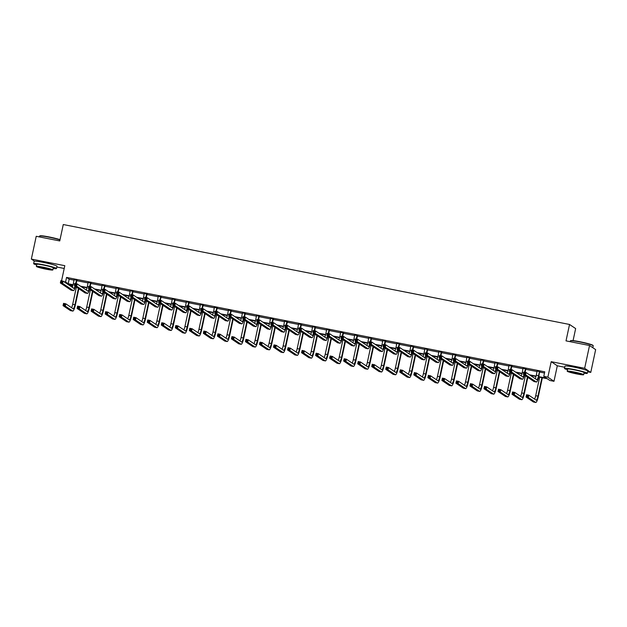 <?xml version="1.0" encoding="UTF-8"?>
<svg xmlns="http://www.w3.org/2000/svg" width="627" height="627" viewBox="0 0 627 627"><rect width="100%" height="100%" fill="white"/><g stroke="black" fill="none" stroke-linecap="round" stroke-linejoin="round"><path stroke-width="0.94" d="M40.003 261.788A7.297 0.588 12.1 0 1 44.36 262.486A7.297 0.588 12.1 0 1 51.445 264.241M570.821 366.56A7.297 0.588 12.1 0 1 575.178 367.265A7.297 0.588 12.1 0 1 582.264 369.013M61.556 280.833L64.808 265.683L31.35 259.076L36.233 236.293L59.753 240.94L63.272 224.537L569.535 324.465L566.016 340.869L589.537 345.508L595.65 349.623L590.767 372.407L584.654 368.292L551.196 361.685L547.873 377.18L553.986 381.294L549.895 380.487L547.277 378.724L538.718 377.031M589.537 345.508L584.654 368.292M31.35 259.076L34.516 261.208M551.196 361.685L557.309 365.8L564.7 367.257M587.632 371.787L590.767 372.407M557.309 365.8L553.986 381.294M71.948 284.901L71.69 286.1L69.958 285.755M56.822 267.016L64.213 268.474M573.07 340.618L575.649 328.579L569.535 324.465M91.033 283.028L88.18 282.463M119.099 288.561L116.238 287.997M147.157 294.102L144.304 293.538M175.215 299.643L172.362 299.079M203.281 305.177L200.421 304.612M231.339 310.718L228.487 310.153M259.398 316.259L256.545 315.695M287.464 321.792L284.603 321.236M315.522 327.333L312.669 326.769M343.58 332.874L340.727 332.31M371.639 338.415L368.786 337.851M399.705 343.949L396.852 343.384M427.763 349.49L424.91 348.925M455.821 355.031L452.968 354.467M483.887 360.564L481.034 360M511.945 366.105L509.093 365.541M540.004 371.646L537.151 371.082M538.812 376.639L546.399 378.136L543.781 376.372L544.761 371.819L66.556 277.424L69.174 279.187L74.088 280.159M76.792 280.692L88.117 282.926M90.821 283.459L102.154 285.7M104.85 286.233L116.183 288.467M118.879 289L130.212 291.234M132.916 291.767L144.241 294.008M146.945 294.541L158.27 296.775M160.974 297.308L172.3 299.541M175.004 300.074L186.337 302.316M189.033 302.849L200.366 305.083M203.062 305.615L214.395 307.849M217.099 308.39L228.424 310.624M231.128 311.157L242.453 313.39M245.157 313.923L256.482 316.165M259.186 316.698L270.511 318.931M273.215 319.464L284.548 321.698M287.244 322.231L298.577 324.472M301.281 325.005L312.607 327.239M315.31 327.772L326.636 330.006M329.34 330.539L340.665 332.78M343.369 333.313L354.694 335.547M357.398 336.08L368.731 338.314M371.427 338.846L382.76 341.088M385.464 341.621L396.789 343.855M399.493 344.388L410.818 346.621M413.522 347.154L424.847 349.396M427.551 349.929L438.876 352.162M441.58 352.695L452.913 354.929M455.61 355.462L466.943 357.703M469.639 358.236L480.972 360.47M483.676 361.003L495.001 363.237M497.705 363.778L509.03 366.011M511.734 366.544L523.059 368.778M525.763 369.311L537.096 371.552M539.792 372.085L544.502 373.01M525.975 368.872L523.122 368.308M497.916 363.339L495.064 362.774M469.858 357.798L466.997 357.233M441.792 352.256L438.939 351.692M413.734 346.723L410.881 346.159M385.676 341.182L382.815 340.618M357.609 335.641L354.757 335.077M329.551 330.1L326.698 329.543M301.493 324.567L298.632 324.002M273.427 319.025L270.574 318.461M245.369 313.484L242.516 312.92M217.31 307.951L214.45 307.387M189.244 302.41L186.391 301.846M161.186 296.869L158.333 296.305M133.128 291.336L130.267 290.771M105.062 285.794L102.209 285.23M77.003 280.253L74.151 279.689M543.781 376.372L547.873 377.18M63.844 281.641L65.576 281.985L68.194 283.749L73.093 284.713M66.556 277.424L65.576 281.985M80.491 286.171L87.129 287.479M94.52 288.945L101.159 290.254M108.549 291.712L115.188 293.021M122.586 294.478L129.217 295.787M136.615 297.253L143.246 298.562M150.645 300.019L157.275 301.328M164.674 302.786L171.312 304.095M178.703 305.561L185.341 306.869M192.732 308.327L199.37 309.636M206.769 311.094L213.399 312.403M220.798 313.868L227.429 315.177M234.827 316.635L241.458 317.944M248.856 319.402L255.495 320.71M262.885 322.176L269.524 323.485M276.915 324.943L283.553 326.252M290.944 327.709L297.582 329.026M304.981 330.484L311.611 331.793M319.01 333.25L325.64 334.559M333.039 336.017L339.677 337.334M347.068 338.792L353.706 340.1M361.097 341.558L367.735 342.867M375.126 344.333L381.765 345.642M389.163 347.099L395.794 348.408M403.192 349.866L409.823 351.175M417.221 352.64L423.86 353.949M431.251 355.407L437.889 356.716M445.28 358.174L451.918 359.483M459.309 360.948L465.947 362.257M473.346 363.715L479.976 365.024M487.375 366.481L494.005 367.79M501.404 369.256L508.035 370.565M515.433 372.023L522.072 373.331M529.462 374.789L536.101 376.098M72.991 285.105L69.072 284.337L71.69 286.1M535.991 376.498L530.34 375.385M521.962 373.731L516.311 372.61M507.933 370.957L502.282 369.844M493.904 368.19L488.245 367.077M479.874 365.423L474.216 364.303M465.845 362.649L460.187 361.536M451.808 359.882L446.158 358.762M437.779 357.116L432.128 355.995M423.75 354.341L418.099 353.228M409.721 351.575L404.07 350.454M395.692 348.8L390.033 347.687M381.663 346.033L376.004 344.921M367.626 343.267L361.975 342.146M353.597 340.492L347.946 339.379M339.568 337.726L333.917 336.613M325.538 334.959L319.888 333.838M311.509 332.185L305.851 331.072M297.48 329.418L291.821 328.305M283.443 326.651L277.792 325.531M269.414 323.877L263.763 322.764M255.385 321.11L249.734 319.997M241.356 318.344L235.705 317.223M227.327 315.569L221.668 314.456M213.298 312.802L207.639 311.69M199.261 310.036L193.61 308.915M185.231 307.261L179.581 306.148M171.202 304.495L165.552 303.374M157.173 301.728L151.522 300.607M143.144 298.954L137.485 297.841M129.115 296.187L123.456 295.066M115.086 293.412L109.427 292.3M101.049 290.646L95.398 289.533M87.02 287.879L81.369 286.758M69.174 279.187L68.194 283.749M537.12 370.878L536.297 375.244A4.679 0.925 -78.8 0 1 535.199 378.653M539.416 371.631L538.546 375.691A4.679 0.925 -78.8 0 1 536.814 379.719A4.679 0.925 -78.8 0 1 536.743 379.688L526.092 372.524L525.606 374.805L536.257 381.968A7.015 1.379 101.2 0 0 536.367 382.015A7.015 1.379 101.2 0 0 538.961 375.973L539.596 371.364M540.121 371.474L539.831 371.905M524.862 373.841L525.606 374.805L523.357 374.358L523.843 372.077L526.092 372.524L524.156 372.751L523.96 373.661L524.862 373.841L525.058 372.932M523.96 373.661L523.357 374.358L534.008 381.529A7.015 1.379 101.2 0 0 534.118 381.569L536.367 382.015M523.843 372.077L524.156 372.751M527.566 396.515L527.762 395.606L526.86 395.425L526.664 396.335L528.31 397.479L526.061 397.032L526.547 394.751L528.796 395.198L528.31 397.479L535.654 402.416A7.015 1.379 101.2 0 0 535.764 402.463A7.015 1.379 101.2 0 0 538.358 396.421L542.363 377.752M541.908 377.666L537.942 396.139A4.679 0.925 -78.8 0 1 536.21 400.175A4.679 0.925 -78.8 0 1 536.14 400.144L528.796 395.198L527.762 395.606M539.659 377.219L535.701 395.7A4.679 0.925 -78.8 0 1 534.596 399.101M526.664 396.335L526.061 397.032L533.405 401.978A7.015 1.379 101.2 0 0 533.514 402.025L535.764 402.463M526.547 394.751L526.86 395.425M570.405 340.822L570.735 340.61A11.411 0.925 12.1 0 1 579.826 341.715A11.411 0.925 12.1 0 1 592.97 345.383L593.189 345.712A11.686 0.948 -167.9 0 0 579.716 341.95A11.686 0.948 -167.9 0 0 570.405 340.822A11.686 0.948 -167.9 0 0 570.351 340.892L570.178 341.691M592.797 347.703L593.213 345.79A11.686 0.948 -167.9 0 0 593.189 345.712M583.972 373.269A11.686 0.948 -167.9 0 0 587.311 373.316A11.686 0.948 -167.9 0 0 573.815 369.475A11.686 0.948 -167.9 0 0 564.449 368.417A11.686 0.948 -167.9 0 0 567.513 369.742M587.311 373.316L587.797 371.035A11.686 0.948 -167.9 0 0 574.301 367.195A11.686 0.948 -167.9 0 0 564.943 366.137L564.449 368.417M567.2 371.2L567.654 369.099A8.417 0.682 12.1 0 1 574.395 369.859A8.417 0.682 12.1 0 1 584.105 372.626L583.659 374.727A8.417 0.682 -167.9 0 0 573.94 371.96A8.417 0.682 -167.9 0 0 567.2 371.2A8.417 0.682 -167.9 0 0 576.918 373.958A8.417 0.682 -167.9 0 0 583.659 374.727M574.473 372.313A5.424 0.439 -167.9 0 0 570.131 371.827A5.424 0.439 -167.9 0 0 576.385 373.606A5.424 0.439 -167.9 0 0 580.735 374.1A5.424 0.439 -167.9 0 0 574.473 372.313M59.98 239.89A11.686 0.948 -167.9 0 0 48.898 237.178A11.686 0.948 -167.9 0 0 39.587 236.05L39.916 235.838A11.411 0.925 12.1 0 1 49.008 236.935A11.411 0.925 12.1 0 1 60.027 239.655M53.154 268.497A11.686 0.948 -167.9 0 0 56.493 268.536A11.686 0.948 -167.9 0 0 42.997 264.696A11.686 0.948 -167.9 0 0 33.639 263.638A11.686 0.948 -167.9 0 0 36.695 264.962M56.493 268.536L56.979 266.263A11.686 0.948 -167.9 0 0 43.482 262.423A11.686 0.948 -167.9 0 0 34.124 261.357L33.639 263.638M36.382 266.42L36.836 264.328A8.417 0.682 12.1 0 1 43.576 265.088A8.417 0.682 12.1 0 1 53.295 267.854L52.84 269.947A8.417 0.682 -167.9 0 0 43.13 267.18A8.417 0.682 -167.9 0 0 36.382 266.42A8.417 0.682 -167.9 0 0 46.1 269.187A8.417 0.682 -167.9 0 0 52.84 269.947M43.655 267.541A5.424 0.439 -167.9 0 0 39.313 267.047A5.424 0.439 -167.9 0 0 45.575 268.826A5.424 0.439 -167.9 0 0 49.917 269.32A5.424 0.439 -167.9 0 0 43.655 267.541M39.587 236.05A11.686 0.948 -167.9 0 0 39.532 236.12L39.368 236.912M523.09 368.112L522.267 372.477A4.679 0.925 -78.8 0 1 521.17 375.879M526.092 368.7L525.387 368.864L524.666 372.242M525.12 372.328L525.802 369.138M524.023 374.805A4.679 0.925 -78.8 0 1 522.785 376.952A4.679 0.925 -78.8 0 1 522.714 376.921L512.063 369.758L511.577 372.03L522.228 379.202A7.015 1.379 101.2 0 0 522.33 379.249A7.015 1.379 101.2 0 0 524.462 375.103M510.833 371.074L511.577 372.03L509.328 371.592L509.814 369.311L512.063 369.758L510.127 369.985L509.931 370.894L510.833 371.074L511.029 370.157M509.931 370.894L509.328 371.592L519.979 378.755A7.015 1.379 101.2 0 0 520.081 378.802L522.33 379.249M509.814 369.311L510.127 369.985M509.053 365.337L508.238 369.711A4.679 0.925 -78.8 0 1 507.133 373.112M512.063 365.933L511.358 366.09L510.637 369.475M511.083 369.562L511.773 366.372M509.994 372.038A4.679 0.925 -78.8 0 1 508.756 374.186A4.679 0.925 -78.8 0 1 508.685 374.154L498.034 366.983L497.54 369.264L508.199 376.427A7.015 1.379 101.2 0 0 508.301 376.474A7.015 1.379 101.2 0 0 510.433 372.336M496.803 368.3L497.54 369.264L495.299 368.817L495.785 366.544L498.034 366.983L496.098 367.21L495.902 368.127L496.803 368.3L496.999 367.391M495.902 368.127L495.299 368.817L505.95 375.988A7.015 1.379 101.2 0 0 506.052 376.035L508.301 376.474M495.785 366.544L496.098 367.21M513.537 393.748L513.732 392.831L512.831 392.659L512.635 393.568L514.281 394.704L512.032 394.265L512.518 391.985L514.767 392.431L514.281 394.704L521.625 399.65A7.015 1.379 101.2 0 0 521.735 399.697A7.015 1.379 101.2 0 0 524.329 393.646L527.824 377.36M527.409 377.086L523.913 393.372A4.679 0.925 -78.8 0 1 522.181 397.4A4.679 0.925 -78.8 0 1 522.111 397.369L514.767 392.431L513.732 392.831M525.355 375.706L521.664 392.925A4.679 0.925 -78.8 0 1 520.567 396.335M512.635 393.568L512.032 394.265L519.375 399.203A7.015 1.379 101.2 0 0 519.485 399.25L521.735 399.697M512.518 391.985L512.831 392.659M499.507 390.974L499.703 390.065L498.802 389.884L498.606 390.801L500.244 391.938L498.003 391.491L498.489 389.218L500.738 389.657L500.244 391.938L507.596 396.883A7.015 1.379 101.2 0 0 507.698 396.93A7.015 1.379 101.2 0 0 510.3 390.88L513.787 374.593M513.38 374.311L509.884 390.605A4.679 0.925 -78.8 0 1 508.152 394.634A4.679 0.925 -78.8 0 1 508.082 394.602L500.738 389.657L499.703 390.065M511.326 372.94L507.635 390.159A4.679 0.925 -78.8 0 1 506.538 393.56M498.606 390.801L498.003 391.491L505.346 396.436A7.015 1.379 101.2 0 0 505.456 396.483L507.698 396.93M498.489 389.218L498.802 389.884M495.024 362.571L494.209 366.936A4.679 0.925 -78.8 0 1 493.104 370.345M498.034 363.166L497.329 363.323L496.6 366.701M497.054 366.795L497.744 363.597M495.965 369.272A4.679 0.925 -78.8 0 1 494.727 371.411A4.679 0.925 -78.8 0 1 494.656 371.38L484.005 364.216L483.511 366.497L494.162 373.661A7.015 1.379 101.2 0 0 494.272 373.708A7.015 1.379 101.2 0 0 496.404 369.562M482.774 365.533L483.511 366.497L481.262 366.05L481.755 363.77L484.005 364.216L482.069 364.444L481.873 365.353L482.774 365.533L482.962 364.624M481.873 365.353L481.262 366.05L491.913 373.214A7.015 1.379 101.2 0 0 492.023 373.261L494.272 373.708M481.755 363.77L482.069 364.444M485.47 388.207L485.666 387.298L484.773 387.118L484.577 388.027L486.215 389.171L483.966 388.724L484.459 386.444L486.709 386.89L486.215 389.171L493.567 394.109A7.015 1.379 101.2 0 0 493.668 394.156A7.015 1.379 101.2 0 0 496.271 388.113L499.758 371.827M499.343 371.545L495.855 387.831A4.679 0.925 -78.8 0 1 494.123 391.867A4.679 0.925 -78.8 0 1 494.052 391.836L486.709 386.89L485.666 387.298M497.297 370.165L493.606 387.392A4.679 0.925 -78.8 0 1 492.508 390.793M484.577 388.027L483.966 388.724L491.317 393.67A7.015 1.379 101.2 0 0 491.419 393.717L493.668 394.156M484.459 386.444L484.773 387.118M480.995 359.796L480.18 364.169A4.679 0.925 -78.8 0 1 479.075 367.571M484.005 360.392L483.299 360.549L482.571 363.934M483.025 364.021L483.707 360.831M481.936 366.497A4.679 0.925 -78.8 0 1 480.697 368.645A4.679 0.925 -78.8 0 1 480.627 368.613L469.968 361.45L469.482 363.723L480.133 370.894A7.015 1.379 101.2 0 0 480.243 370.941A7.015 1.379 101.2 0 0 482.375 366.795M468.737 362.767L469.482 363.723L467.233 363.284L467.726 361.003L469.968 361.45L468.04 361.677L467.844 362.586L468.737 362.767L468.933 361.85M467.844 362.586L467.233 363.284L477.884 370.447A7.015 1.379 101.2 0 0 477.993 370.494L480.243 370.941M467.726 361.003L468.04 361.677M471.441 385.44L471.637 384.523L470.736 384.351L470.548 385.26L472.186 386.397L469.936 385.958L470.43 383.677L472.672 384.124L472.186 386.397L479.53 391.342A7.015 1.379 101.2 0 0 479.639 391.389A7.015 1.379 101.2 0 0 482.241 385.339L485.729 369.052M485.314 368.778L481.826 385.064A4.679 0.925 -78.8 0 1 480.094 389.093A4.679 0.925 -78.8 0 1 480.023 389.061L472.672 384.124L471.637 384.523M483.268 367.398L479.577 384.617A4.679 0.925 -78.8 0 1 478.472 388.027M470.548 385.26L469.936 385.958L477.288 390.895A7.015 1.379 101.2 0 0 477.39 390.942L479.639 391.389M470.43 383.677L470.736 384.351M466.966 357.029L466.151 361.403A4.679 0.925 -78.8 0 1 465.046 364.804M469.968 357.625L469.27 357.782L468.541 361.168M468.996 361.254L469.678 358.064M467.899 363.731A4.679 0.925 -78.8 0 1 466.66 365.878A4.679 0.925 -78.8 0 1 466.59 365.847L455.939 358.675L455.453 360.956L466.104 368.12A7.015 1.379 101.2 0 0 466.214 368.167A7.015 1.379 101.2 0 0 468.345 364.028M454.708 359.992L455.453 360.956L453.203 360.509L453.689 358.236L455.939 358.675L454.003 358.903L453.807 359.82L454.708 359.992L454.904 359.083M453.807 359.82L453.203 360.509L463.855 367.681A7.015 1.379 101.2 0 0 463.964 367.728L466.214 368.167M453.689 358.236L454.003 358.903M457.412 382.666L457.608 381.757L456.707 381.577L456.511 382.494L458.157 383.63L455.907 383.183L456.393 380.91L458.643 381.349L458.157 383.63L465.5 388.575A7.015 1.379 101.2 0 0 465.61 388.622A7.015 1.379 101.2 0 0 468.204 382.572L471.7 366.286M471.285 366.003L467.797 382.298A4.679 0.925 -78.8 0 1 466.065 386.326A4.679 0.925 -78.8 0 1 465.994 386.295L458.643 381.349L457.608 381.757M469.239 364.632L465.547 381.851A4.679 0.925 -78.8 0 1 464.442 385.252M456.511 382.494L455.907 383.183L463.251 388.129A7.015 1.379 101.2 0 0 463.361 388.176L465.61 388.622M456.393 380.91L456.707 381.577M452.937 354.263L452.114 358.628A4.679 0.925 -78.8 0 1 451.017 362.038M455.939 354.851L455.233 355.015L454.512 358.393M454.967 358.487L455.649 355.29M453.87 360.964A4.679 0.925 -78.8 0 1 452.631 363.104A4.679 0.925 -78.8 0 1 452.561 363.072L441.91 355.909L441.424 358.189L452.075 365.353A7.015 1.379 101.2 0 0 452.185 365.4A7.015 1.379 101.2 0 0 454.309 361.254M440.679 357.225L441.424 358.189L439.174 357.743L439.66 355.462L441.91 355.909L439.974 356.136L439.778 357.045L440.679 357.225L440.875 356.316M439.778 357.045L439.174 357.743L449.825 364.906A7.015 1.379 101.2 0 0 449.935 364.953L452.185 365.4M439.66 355.462L439.974 356.136M443.383 379.899L443.579 378.99L442.678 378.81L442.482 379.719L444.128 380.863L441.878 380.417L442.364 378.136L444.614 378.583L444.128 380.863L451.471 385.801A7.015 1.379 101.2 0 0 451.581 385.848A7.015 1.379 101.2 0 0 454.175 379.805L457.671 363.519M457.255 363.237L453.76 379.523A4.679 0.925 -78.8 0 1 452.036 383.559A4.679 0.925 -78.8 0 1 451.957 383.528L444.614 378.583L443.579 378.99M455.21 361.857L451.518 379.084A4.679 0.925 -78.8 0 1 450.413 382.486M442.482 379.719L441.878 380.417L449.222 385.362A7.015 1.379 101.2 0 0 449.332 385.409L451.581 385.848M442.364 378.136L442.678 378.81M438.908 351.488L438.085 355.862A4.679 0.925 -78.8 0 1 436.988 359.263M441.91 352.084L441.204 352.241L440.483 355.627M440.938 355.713L441.62 352.523M439.841 358.189A4.679 0.925 -78.8 0 1 438.602 360.337A4.679 0.925 -78.8 0 1 438.532 360.306L427.88 353.142L427.395 355.415L438.046 362.586A7.015 1.379 101.2 0 0 438.148 362.633A7.015 1.379 101.2 0 0 440.279 358.487M426.65 354.459L427.395 355.415L425.145 354.976L425.631 352.695L427.88 353.142L425.945 353.369L425.749 354.279L426.65 354.459L426.846 353.542M425.749 354.279L425.145 354.976L435.796 362.14A7.015 1.379 101.2 0 0 435.906 362.187L438.148 362.633M425.631 352.695L425.945 353.369M429.354 377.133L429.55 376.216L428.649 376.043L428.453 376.952L430.098 378.089L427.849 377.65L428.335 375.369L430.584 375.816L430.098 378.089L437.442 383.034A7.015 1.379 101.2 0 0 437.552 383.081A7.015 1.379 101.2 0 0 440.146 377.031L443.642 360.744M443.226 360.47L439.731 376.756A4.679 0.925 -78.8 0 1 437.999 380.785A4.679 0.925 -78.8 0 1 437.928 380.754L430.584 375.816L429.55 376.216M441.181 359.091L437.481 376.31A4.679 0.925 -78.8 0 1 436.384 379.719M428.453 376.952L427.849 377.65L435.193 382.588A7.015 1.379 101.2 0 0 435.303 382.635L437.552 383.081M428.335 375.369L428.649 376.043M424.871 348.722L424.056 353.095A4.679 0.925 -78.8 0 1 422.959 356.497M427.88 349.317L427.175 349.474L426.454 352.852M426.901 352.946L427.59 349.756M425.811 355.423A4.679 0.925 -78.8 0 1 424.573 357.57A4.679 0.925 -78.8 0 1 424.503 357.539L413.851 350.368L413.365 352.648L424.017 359.812A7.015 1.379 101.2 0 0 424.118 359.859A7.015 1.379 101.2 0 0 426.25 355.721M412.621 351.684L413.365 352.648L411.116 352.202L411.602 349.929L413.851 350.368L411.915 350.595L411.72 351.512L412.621 351.684L412.817 350.775M411.72 351.512L411.116 352.202L421.767 359.373A7.015 1.379 101.2 0 0 421.869 359.42L424.118 359.859M411.602 349.929L411.915 350.595M415.325 374.358L415.521 373.449L414.619 373.269L414.423 374.186L416.062 375.322L413.82 374.875L414.306 372.603L416.555 373.041L416.062 375.322L423.413 380.268A7.015 1.379 101.2 0 0 423.515 380.307A7.015 1.379 101.2 0 0 426.117 374.264L429.605 357.978M429.197 357.696L425.702 373.99A4.679 0.925 -78.8 0 1 423.97 378.018A4.679 0.925 -78.8 0 1 423.899 377.987L416.555 373.041L415.521 373.449M427.144 356.324L423.452 373.543A4.679 0.925 -78.8 0 1 422.355 376.945M414.423 374.186L413.82 374.875L421.164 379.821A7.015 1.379 101.2 0 0 421.273 379.868L423.515 380.307M414.306 372.603L414.619 373.269M410.842 345.955L410.027 350.321A4.679 0.925 -78.8 0 1 408.922 353.73M413.851 346.543L413.146 346.707L412.417 350.085M412.872 350.179L413.561 346.982M411.782 352.648A4.679 0.925 -78.8 0 1 410.544 354.796A4.679 0.925 -78.8 0 1 410.473 354.764L399.822 347.601L399.328 349.882L409.98 357.045A7.015 1.379 101.2 0 0 410.089 357.092A7.015 1.379 101.2 0 0 412.221 352.946M398.592 348.918L399.328 349.882L397.079 349.435L397.573 347.154L399.822 347.601L397.886 347.828L397.69 348.737L398.592 348.918L398.788 348.009M397.69 348.737L397.079 349.435L407.738 356.598A7.015 1.379 101.2 0 0 407.84 356.645L410.089 357.092M397.573 347.154L397.886 347.828M401.296 371.592L401.484 370.682L400.59 370.502L400.394 371.411L402.032 372.556L399.783 372.109L400.277 369.828L402.526 370.275L402.032 372.556L409.384 377.493A7.015 1.379 101.2 0 0 409.486 377.54A7.015 1.379 101.2 0 0 412.088 371.498L415.576 355.203M415.168 354.929L411.673 371.215A4.679 0.925 -78.8 0 1 409.94 375.244A4.679 0.925 -78.8 0 1 409.87 375.22L402.526 370.275L401.484 370.682M413.115 353.55L409.423 370.776A4.679 0.925 -78.8 0 1 408.326 374.178M400.394 371.411L399.783 372.109L407.135 377.054A7.015 1.379 101.2 0 0 407.236 377.093L409.486 377.54M400.277 369.828L400.59 370.502M396.813 343.181L395.998 347.554A4.679 0.925 -78.8 0 1 394.892 350.955M399.822 343.776L399.117 343.933L398.388 347.319M398.843 347.405L399.524 344.215M397.753 349.882A4.679 0.925 -78.8 0 1 396.515 352.029A4.679 0.925 -78.8 0 1 396.444 351.998L385.793 344.826L385.299 347.107L395.95 354.279A7.015 1.379 101.2 0 0 396.06 354.318A7.015 1.379 101.2 0 0 398.192 350.179M384.555 346.151L385.299 347.107L383.05 346.668L383.544 344.388L385.793 344.826L383.857 345.062L383.661 345.971L384.555 346.151L384.751 345.234M383.661 345.971L383.05 346.668L393.701 353.832A7.015 1.379 101.2 0 0 393.811 353.879L396.06 354.318M383.544 344.388L383.857 345.062M387.259 368.825L387.455 367.908L386.561 367.735L386.365 368.645L388.003 369.781L385.754 369.342L386.248 367.061L388.489 367.508L388.003 369.781L395.347 374.727A7.015 1.379 101.2 0 0 395.457 374.774A7.015 1.379 101.2 0 0 398.059 368.723L401.546 352.437M401.131 352.162L397.643 368.449A4.679 0.925 -78.8 0 1 395.911 372.477A4.679 0.925 -78.8 0 1 395.841 372.446L388.489 367.508L387.455 367.908M399.085 350.783L395.394 368.002A4.679 0.925 -78.8 0 1 394.289 371.403M386.365 368.645L385.754 369.342L393.105 374.28A7.015 1.379 101.2 0 0 393.207 374.327L395.457 374.774M386.248 367.061L386.561 367.735M382.783 340.414L381.968 344.787A4.679 0.925 -78.8 0 1 380.863 348.189M385.785 341.01L385.088 341.166L384.359 344.544M384.813 344.638L385.495 341.449M383.716 347.115A4.679 0.925 -78.8 0 1 382.486 349.255A4.679 0.925 -78.8 0 1 382.407 349.231L371.756 342.06L371.27 344.341L381.921 351.504A7.015 1.379 101.2 0 0 382.031 351.551A7.015 1.379 101.2 0 0 384.163 347.413M370.526 343.377L371.27 344.341L369.021 343.894L369.507 341.613L371.756 342.06L369.82 342.287L369.632 343.204L370.526 343.377L370.722 342.467M369.632 343.204L369.021 343.894L379.672 351.065A7.015 1.379 101.2 0 0 379.782 351.104L382.031 351.551M369.507 341.613L369.82 342.287M373.23 366.05L373.426 365.141L372.524 364.961L372.328 365.878L373.974 367.014L371.725 366.568L372.211 364.295L374.46 364.734L373.974 367.014L381.318 371.96A7.015 1.379 101.2 0 0 381.428 371.999A7.015 1.379 101.2 0 0 384.022 365.956L387.517 349.67M387.102 349.388L383.614 365.674A4.679 0.925 -78.8 0 1 381.882 369.711A4.679 0.925 -78.8 0 1 381.812 369.679L374.46 364.734L373.426 365.141M385.056 348.009L381.365 365.235A4.679 0.925 -78.8 0 1 380.26 368.637M372.328 365.878L371.725 366.568L379.069 371.513A7.015 1.379 101.2 0 0 379.178 371.56L381.428 371.999M372.211 364.295L372.524 364.961M368.754 337.647L367.931 342.013A4.679 0.925 -78.8 0 1 366.834 345.414M371.756 338.235L371.051 338.4L370.33 341.778M370.784 341.872L371.466 338.674M369.687 344.341A4.679 0.925 -78.8 0 1 368.449 346.488A4.679 0.925 -78.8 0 1 368.378 346.457L357.727 339.293L357.241 341.566L367.892 348.737A7.015 1.379 101.2 0 0 368.002 348.784A7.015 1.379 101.2 0 0 370.134 344.638M356.497 340.61L357.241 341.566L354.992 341.127L355.478 338.846L357.727 339.293L355.791 339.52L355.595 340.43L356.497 340.61L356.692 339.701M355.595 340.43L354.992 341.127L365.643 348.291A7.015 1.379 101.2 0 0 365.753 348.338L368.002 348.784M355.478 338.846L355.791 339.52M359.2 363.284L359.396 362.375L358.495 362.194L358.299 363.104L359.945 364.248L357.696 363.801L358.182 361.52L360.431 361.967L359.945 364.248L367.289 369.185A7.015 1.379 101.2 0 0 367.398 369.232A7.015 1.379 101.2 0 0 369.993 363.19L373.488 346.896M373.073 346.621L369.585 362.908A4.679 0.925 -78.8 0 1 367.853 366.936A4.679 0.925 -78.8 0 1 367.775 366.913L360.431 361.967L359.396 362.375M371.027 345.242L367.336 362.469A4.679 0.925 -78.8 0 1 366.231 365.87M358.299 363.104L357.696 363.801L365.039 368.747A7.015 1.379 101.2 0 0 365.149 368.786L367.398 369.232M358.182 361.52L358.495 362.194M354.725 334.873L353.902 339.246A4.679 0.925 -78.8 0 1 352.805 342.648M357.727 335.469L357.022 335.625L356.301 339.011M356.755 339.097L357.437 335.907M355.658 341.574A4.679 0.925 -78.8 0 1 354.42 343.721A4.679 0.925 -78.8 0 1 354.349 343.69L343.698 336.519L343.212 338.799L353.863 345.971A7.015 1.379 101.2 0 0 353.965 346.01A7.015 1.379 101.2 0 0 356.097 341.872M342.467 337.835L343.212 338.799L340.963 338.353L341.449 336.08L343.698 336.519L341.762 336.754L341.566 337.663L342.467 337.835L342.663 336.926M341.566 337.663L340.963 338.353L351.614 345.524A7.015 1.379 101.2 0 0 351.723 345.571L353.965 346.01M341.449 336.08L341.762 336.754M345.171 360.517L345.367 359.6L344.466 359.428L344.27 360.337L345.916 361.473L343.667 361.034L344.152 358.754L346.402 359.2L345.916 361.473L353.26 366.419A7.015 1.379 101.2 0 0 353.369 366.466A7.015 1.379 101.2 0 0 355.964 360.415L359.459 344.129M359.044 343.855L355.548 360.141A4.679 0.925 -78.8 0 1 353.816 364.169A4.679 0.925 -78.8 0 1 353.746 364.138L346.402 359.2L345.367 359.6M356.998 342.475L353.299 359.694A4.679 0.925 -78.8 0 1 352.202 363.096M344.27 360.337L343.667 361.034L351.01 365.972A7.015 1.379 101.2 0 0 351.12 366.019L353.369 366.466M344.152 358.754L344.466 359.428M340.688 332.106L339.873 336.48A4.679 0.925 -78.8 0 1 338.776 339.881M343.698 332.702L342.993 332.859L342.271 336.237M342.718 336.331L343.408 333.133M341.629 338.807A4.679 0.925 -78.8 0 1 340.39 340.947A4.679 0.925 -78.8 0 1 340.32 340.923L329.669 333.752L329.183 336.033L339.834 343.196A7.015 1.379 101.2 0 0 339.936 343.243A7.015 1.379 101.2 0 0 342.068 339.105M328.438 335.069L329.183 336.033L326.933 335.586L327.419 333.305L329.669 333.752L327.733 333.979L327.537 334.889L328.438 335.069L328.634 334.16M327.537 334.889L326.933 335.586L337.585 342.757A7.015 1.379 101.2 0 0 337.687 342.797L339.936 343.243M327.419 333.305L327.733 333.979M331.142 357.743L331.338 356.834L330.437 356.653L330.241 357.57L331.879 358.707L329.637 358.26L330.123 355.987L332.373 356.426L331.879 358.707L339.231 363.652A7.015 1.379 101.2 0 0 339.332 363.691A7.015 1.379 101.2 0 0 341.934 357.649L345.422 341.362M345.015 341.08L341.519 357.366A4.679 0.925 -78.8 0 1 339.787 361.403A4.679 0.925 -78.8 0 1 339.716 361.371L332.373 356.426L331.338 356.834M342.961 339.701L339.27 356.928A4.679 0.925 -78.8 0 1 338.172 360.329M330.241 357.57L329.637 358.26L336.981 363.205A7.015 1.379 101.2 0 0 337.091 363.252L339.332 363.691M330.123 355.987L330.437 356.653M326.659 329.34L325.844 333.705A4.679 0.925 -78.8 0 1 324.739 337.107M329.669 329.927L328.963 330.092L328.234 333.47M328.689 333.556L329.379 330.366M327.6 336.033A4.679 0.925 -78.8 0 1 326.361 338.18A4.679 0.925 -78.8 0 1 326.291 338.149L315.64 330.985L315.146 333.258L325.797 340.43A7.015 1.379 101.2 0 0 325.907 340.477A7.015 1.379 101.2 0 0 328.039 336.331M314.409 332.302L315.146 333.258L312.904 332.819L313.39 330.539L315.64 330.985L313.704 331.213L313.508 332.122L314.409 332.302L314.605 331.385M313.508 332.122L312.904 332.819L323.556 339.983A7.015 1.379 101.2 0 0 323.657 340.03L325.907 340.477M313.39 330.539L313.704 331.213M317.113 354.976L317.301 354.067L316.408 353.887L316.212 354.796L317.85 355.932L315.6 355.493L316.094 353.213L318.344 353.659L317.85 355.932L325.201 360.878A7.015 1.379 101.2 0 0 325.303 360.925A7.015 1.379 101.2 0 0 327.905 354.882L331.393 338.588M330.985 338.314L327.49 354.6A4.679 0.925 -78.8 0 1 325.758 358.628A4.679 0.925 -78.8 0 1 325.687 358.605L318.344 353.659L317.301 354.067M328.932 336.934L325.241 354.153A4.679 0.925 -78.8 0 1 324.143 357.562M316.212 354.796L315.6 355.493L322.952 360.439A7.015 1.379 101.2 0 0 323.054 360.478L325.303 360.925M316.094 353.213L316.408 353.887M312.63 326.565L311.815 330.938A4.679 0.925 -78.8 0 1 310.71 334.34M315.64 327.161L314.934 327.318L314.205 330.703M314.66 330.79L315.342 327.6M313.571 333.266A4.679 0.925 -78.8 0 1 312.332 335.414A4.679 0.925 -78.8 0 1 312.262 335.382L301.611 328.211L301.117 330.492L311.768 337.663A7.015 1.379 101.2 0 0 311.878 337.702A7.015 1.379 101.2 0 0 314.009 333.564M300.372 329.528L301.117 330.492L298.867 330.045L299.361 327.772L301.611 328.211L299.675 328.438L299.479 329.355L300.372 329.528L300.568 328.619M299.479 329.355L298.867 330.045L309.519 337.216A7.015 1.379 101.2 0 0 309.628 337.263L311.878 337.702M299.361 327.772L299.675 328.438M303.076 352.209L303.272 351.292L302.379 351.12L302.183 352.029L303.821 353.166L301.571 352.727L302.065 350.446L304.307 350.885L303.821 353.166L311.164 358.111A7.015 1.379 101.2 0 0 311.274 358.158A7.015 1.379 101.2 0 0 313.876 352.108L317.364 335.821M316.948 335.547L313.461 351.833A4.679 0.925 -78.8 0 1 311.729 355.862A4.679 0.925 -78.8 0 1 311.658 355.83L304.307 350.885L303.272 351.292M314.903 334.167L311.211 351.386A4.679 0.925 -78.8 0 1 310.106 354.788M302.183 352.029L301.571 352.727L308.923 357.664A7.015 1.379 101.2 0 0 309.025 357.711L311.274 358.158M302.065 350.446L302.379 351.12M298.601 323.798L297.786 328.164A4.679 0.925 -78.8 0 1 296.681 331.573M301.603 324.394L300.905 324.551L300.176 327.929M300.631 328.023L301.313 324.825M299.534 330.5A4.679 0.925 -78.8 0 1 298.303 332.639A4.679 0.925 -78.8 0 1 298.225 332.616L287.574 325.444L287.088 327.725L297.739 334.889A7.015 1.379 101.2 0 0 297.849 334.936A7.015 1.379 101.2 0 0 299.98 330.797M286.343 326.761L287.088 327.725L284.838 327.278L285.332 324.998L287.574 325.444L285.638 325.672L285.45 326.581L286.343 326.761L286.539 325.852M285.45 326.581L284.838 327.278L295.489 334.45A7.015 1.379 101.2 0 0 295.599 334.489L297.849 334.936M285.332 324.998L285.638 325.672M289.047 349.435L289.243 348.526L288.342 348.346L288.146 349.263L289.792 350.399L287.542 349.952L288.028 347.671L290.277 348.118L289.792 350.399L297.135 355.344A7.015 1.379 101.2 0 0 297.245 355.384A7.015 1.379 101.2 0 0 299.839 349.341L303.335 333.055M302.919 332.772L299.432 349.059A4.679 0.925 -78.8 0 1 297.7 353.095A4.679 0.925 -78.8 0 1 297.629 353.064L290.277 348.118L289.243 348.526M300.874 331.393L297.182 348.62A4.679 0.925 -78.8 0 1 296.077 352.021M288.146 349.263L287.542 349.952L294.886 354.898A7.015 1.379 101.2 0 0 294.996 354.945L297.245 355.384M288.028 347.671L288.342 348.346M284.572 321.032L283.749 325.397A4.679 0.925 -78.8 0 1 282.652 328.799M287.574 321.62L286.868 321.784L286.147 325.162M286.602 325.248L287.284 322.059M285.504 327.725A4.679 0.925 -78.8 0 1 284.266 329.873A4.679 0.925 -78.8 0 1 284.196 329.841L273.544 322.678L273.058 324.951L283.71 332.122A7.015 1.379 101.2 0 0 283.819 332.169A7.015 1.379 101.2 0 0 285.951 328.023M272.314 323.994L273.058 324.951L270.809 324.512L271.295 322.231L273.544 322.678L271.609 322.905L271.413 323.814L272.314 323.994L272.51 323.077M271.413 323.814L270.809 324.512L281.46 331.675A7.015 1.379 101.2 0 0 281.57 331.722L283.819 332.169M271.295 322.231L271.609 322.905M275.018 346.668L275.214 345.759L274.312 345.579L274.117 346.488L275.762 347.624L273.513 347.186L273.999 344.905L276.248 345.352L275.762 347.624L283.106 352.57A7.015 1.379 101.2 0 0 283.216 352.617A7.015 1.379 101.2 0 0 285.81 346.574L289.306 330.28M288.89 330.006L285.403 346.292A4.679 0.925 -78.8 0 1 283.67 350.321A4.679 0.925 -78.8 0 1 283.592 350.289L276.248 345.352L275.214 345.759M286.845 328.626L283.153 345.845A4.679 0.925 -78.8 0 1 282.048 349.255M274.117 346.488L273.513 347.186L280.857 352.131A7.015 1.379 101.2 0 0 280.967 352.17L283.216 352.617M273.999 344.905L274.312 345.579M270.543 318.257L269.72 322.631A4.679 0.925 -78.8 0 1 268.622 326.032M273.544 318.853L272.839 319.01L272.118 322.396M272.573 322.482L273.254 319.292M271.475 324.958A4.679 0.925 -78.8 0 1 270.237 327.106A4.679 0.925 -78.8 0 1 270.166 327.075L259.515 319.903L259.029 322.184L269.681 329.355A7.015 1.379 101.2 0 0 269.782 329.394A7.015 1.379 101.2 0 0 271.914 325.256M258.285 321.22L259.029 322.184L256.78 321.737L257.266 319.464L259.515 319.903L257.579 320.131L257.383 321.048L258.285 321.22L258.481 320.311M257.383 321.048L256.78 321.737L267.431 328.909A7.015 1.379 101.2 0 0 267.541 328.956L269.782 329.394M257.266 319.464L257.579 320.131M260.989 343.894L261.185 342.985L260.283 342.812L260.087 343.721L261.733 344.858L259.484 344.411L259.97 342.138L262.219 342.577L261.733 344.858L269.077 349.803A7.015 1.379 101.2 0 0 269.187 349.85A7.015 1.379 101.2 0 0 271.781 343.8L275.277 327.513M274.861 327.239L271.366 343.525A4.679 0.925 -78.8 0 1 269.634 347.554A4.679 0.925 -78.8 0 1 269.563 347.523L262.219 342.577L261.185 342.985M272.816 325.86L269.116 343.079A4.679 0.925 -78.8 0 1 268.019 346.48M260.087 343.721L259.484 344.411L266.828 349.357A7.015 1.379 101.2 0 0 266.937 349.404L269.187 349.85M259.97 342.138L260.283 342.812M256.506 315.491L255.691 319.856A4.679 0.925 -78.8 0 1 254.593 323.266M259.515 316.086L258.81 316.243L258.089 319.621M258.536 319.715L259.225 316.517M257.446 322.192A4.679 0.925 -78.8 0 1 256.208 324.331A4.679 0.925 -78.8 0 1 256.137 324.3L245.486 317.137L245 319.417L255.651 326.581A7.015 1.379 101.2 0 0 255.753 326.628A7.015 1.379 101.2 0 0 257.885 322.482M244.256 318.453L245 319.417L242.751 318.971L243.237 316.69L245.486 317.137L243.55 317.364L243.354 318.273L244.256 318.453L244.452 317.544M243.354 318.273L242.751 318.971L253.402 326.142A7.015 1.379 101.2 0 0 253.504 326.181L255.753 326.628M243.237 316.69L243.55 317.364M246.96 341.127L247.156 340.218L246.254 340.038L246.058 340.947L247.704 342.091L245.455 341.644L245.941 339.364L248.19 339.81L247.704 342.091L255.048 347.029A7.015 1.379 101.2 0 0 255.158 347.076A7.015 1.379 101.2 0 0 257.752 341.033L261.24 324.747M260.832 324.465L257.336 340.751A4.679 0.925 -78.8 0 1 255.604 344.787A4.679 0.925 -78.8 0 1 255.534 344.756L248.19 339.81L247.156 340.218M258.779 323.085L255.087 340.312A4.679 0.925 -78.8 0 1 253.99 343.714M246.058 340.947L245.455 341.644L252.799 346.59A7.015 1.379 101.2 0 0 252.908 346.637L255.158 347.076M245.941 339.364L246.254 340.038M242.477 312.724L241.661 317.09A4.679 0.925 -78.8 0 1 240.556 320.491M245.486 313.312L244.781 313.476L244.052 316.854M244.506 316.941L245.196 313.751M243.417 319.417A4.679 0.925 -78.8 0 1 242.179 321.565A4.679 0.925 -78.8 0 1 242.108 321.533L231.457 314.37L230.963 316.643L241.614 323.814A7.015 1.379 101.2 0 0 241.724 323.861A7.015 1.379 101.2 0 0 243.856 319.715M230.227 315.687L230.963 316.643L228.722 316.204L229.208 313.923L231.457 314.37L229.521 314.597L229.325 315.506L230.227 315.687L230.422 314.77M229.325 315.506L228.722 316.204L239.373 323.367A7.015 1.379 101.2 0 0 239.475 323.414L241.724 323.861M229.208 313.923L229.521 314.597M232.93 338.361L233.126 337.444L232.225 337.271L232.029 338.18L233.667 339.317L231.418 338.878L231.912 336.597L234.161 337.044L233.667 339.317L241.019 344.262A7.015 1.379 101.2 0 0 241.121 344.309A7.015 1.379 101.2 0 0 243.723 338.259L247.21 321.972M246.803 321.698L243.307 337.984A4.679 0.925 -78.8 0 1 241.575 342.013A4.679 0.925 -78.8 0 1 241.505 341.981L234.161 337.044L233.126 337.444M244.749 320.319L241.058 337.538A4.679 0.925 -78.8 0 1 239.961 340.947M232.029 338.18L231.418 338.878L238.769 343.815A7.015 1.379 101.2 0 0 238.871 343.862L241.121 344.309M231.912 336.597L232.225 337.271M228.447 309.95L227.632 314.323A4.679 0.925 -78.8 0 1 226.527 317.724M231.457 310.545L230.752 310.702L230.023 314.088M230.477 314.174L231.167 310.984M229.388 316.651A4.679 0.925 -78.8 0 1 228.15 318.798A4.679 0.925 -78.8 0 1 228.079 318.767L217.428 311.595L216.934 313.876L227.585 321.04A7.015 1.379 101.2 0 0 227.695 321.087A7.015 1.379 101.2 0 0 229.827 316.948M216.19 312.912L216.934 313.876L214.685 313.429L215.179 311.157L217.428 311.595L215.492 311.823L215.296 312.74L216.19 312.912L216.386 312.003M215.296 312.74L214.685 313.429L225.336 320.601A7.015 1.379 101.2 0 0 225.446 320.648L227.695 321.087M215.179 311.157L215.492 311.823M218.894 335.586L219.089 334.677L218.196 334.497L218 335.414L219.638 336.55L217.389 336.103L217.882 333.83L220.132 334.269L219.638 336.55L226.99 341.496A7.015 1.379 101.2 0 0 227.092 341.543A7.015 1.379 101.2 0 0 229.694 335.492L233.181 319.206M232.766 318.924L229.278 335.218A4.679 0.925 -78.8 0 1 227.546 339.246A4.679 0.925 -78.8 0 1 227.476 339.215L220.132 334.269L219.089 334.677M230.72 317.552L227.029 334.771A4.679 0.925 -78.8 0 1 225.924 338.172M218 335.414L217.389 336.103L224.74 341.049A7.015 1.379 101.2 0 0 224.842 341.096L227.092 341.543M217.882 333.83L218.196 334.497M214.418 307.183L213.603 311.548A4.679 0.925 -78.8 0 1 212.498 314.958M217.42 307.779L216.723 307.935L215.994 311.313M216.448 311.407L217.13 308.21M215.351 313.884A4.679 0.925 -78.8 0 1 214.12 316.024A4.679 0.925 -78.8 0 1 214.042 315.992L203.391 308.829L202.905 311.11L213.556 318.273A7.015 1.379 101.2 0 0 213.666 318.32A7.015 1.379 101.2 0 0 215.798 314.174M202.16 310.146L202.905 311.11L200.656 310.663L201.149 308.382L203.391 308.829L201.463 309.056L201.267 309.965L202.16 310.146L202.356 309.236M201.267 309.965L200.656 310.663L211.307 317.826A7.015 1.379 101.2 0 0 211.417 317.873L213.666 318.32M201.149 308.382L201.463 309.056M204.864 332.819L205.06 331.91L204.159 331.73L203.963 332.639L205.609 333.783L203.36 333.337L203.846 331.056L206.095 331.503L205.609 333.783L212.953 338.721A7.015 1.379 101.2 0 0 213.062 338.768A7.015 1.379 101.2 0 0 215.657 332.725L219.152 316.439M218.737 316.157L215.249 332.443A4.679 0.925 -78.8 0 1 213.517 336.48A4.679 0.925 -78.8 0 1 213.446 336.448L206.095 331.503L205.06 331.91M216.691 314.778L213 332.004A4.679 0.925 -78.8 0 1 211.895 335.406M203.963 332.639L203.36 333.337L210.703 338.282A7.015 1.379 101.2 0 0 210.813 338.329L213.062 338.768M203.846 331.056L204.159 331.73M200.389 304.408L199.566 308.782A4.679 0.925 -78.8 0 1 198.469 312.183M203.391 305.004L202.686 305.161L201.965 308.547M202.419 308.633L203.101 305.443M201.322 311.11A4.679 0.925 -78.8 0 1 200.084 313.257A4.679 0.925 -78.8 0 1 200.013 313.226L189.362 306.062L188.876 308.335L199.527 315.506A7.015 1.379 101.2 0 0 199.637 315.553A7.015 1.379 101.2 0 0 201.769 311.407M188.131 307.379L188.876 308.335L186.627 307.896L187.112 305.615L189.362 306.062L187.426 306.289L187.23 307.199L188.131 307.379L188.327 306.462M187.23 307.199L186.627 307.896L197.278 315.06A7.015 1.379 101.2 0 0 197.387 315.107L199.637 315.553M187.112 305.615L187.426 306.289M190.835 330.053L191.031 329.136L190.13 328.963L189.934 329.873L191.58 331.009L189.33 330.57L189.816 328.289L192.066 328.736L191.58 331.009L198.924 335.954A7.015 1.379 101.2 0 0 199.033 336.001A7.015 1.379 101.2 0 0 201.628 329.951L205.123 313.665M204.708 313.39L201.22 329.677A4.679 0.925 -78.8 0 1 199.488 333.705A4.679 0.925 -78.8 0 1 199.417 333.674L192.066 328.736L191.031 329.136M202.662 312.011L198.971 329.23A4.679 0.925 -78.8 0 1 197.866 332.639M189.934 329.873L189.33 330.57L196.674 335.508A7.015 1.379 101.2 0 0 196.784 335.555L199.033 336.001M189.816 328.289L190.13 328.963M186.36 301.642L185.537 306.015A4.679 0.925 -78.8 0 1 184.44 309.417M189.362 302.238L188.656 302.394L187.935 305.78M188.39 305.866L189.072 302.676M187.293 308.343A4.679 0.925 -78.8 0 1 186.054 310.49A4.679 0.925 -78.8 0 1 185.984 310.459L175.333 303.288L174.847 305.568L185.498 312.732A7.015 1.379 101.2 0 0 185.608 312.779A7.015 1.379 101.2 0 0 187.732 308.641M174.102 304.604L174.847 305.568L172.597 305.122L173.083 302.849L175.333 303.288L173.397 303.515L173.201 304.432L174.102 304.604L174.298 303.695M173.201 304.432L172.597 305.122L183.249 312.293A7.015 1.379 101.2 0 0 183.358 312.34L185.608 312.779M173.083 302.849L173.397 303.515M176.806 327.278L177.002 326.369L176.101 326.189L175.905 327.106L177.551 328.242L175.301 327.796L175.787 325.523L178.037 325.962L177.551 328.242L184.894 333.188A7.015 1.379 101.2 0 0 185.004 333.235A7.015 1.379 101.2 0 0 187.598 327.184L191.094 310.898M190.679 310.616L187.183 326.91A4.679 0.925 -78.8 0 1 185.451 330.938A4.679 0.925 -78.8 0 1 185.38 330.907L178.037 325.962L177.002 326.369M188.633 309.244L184.941 326.463A4.679 0.925 -78.8 0 1 183.836 329.865M175.905 327.106L175.301 327.796L182.645 332.741A7.015 1.379 101.2 0 0 182.755 332.788L185.004 333.235M175.787 325.523L176.101 326.189M172.331 298.875L171.508 303.241A4.679 0.925 -78.8 0 1 170.411 306.65M175.333 299.463L174.627 299.628L173.906 303.006M174.361 303.1L175.043 299.902M173.264 305.576A4.679 0.925 -78.8 0 1 172.025 307.716A4.679 0.925 -78.8 0 1 171.955 307.685L161.304 300.521L160.818 302.802L171.469 309.965A7.015 1.379 101.2 0 0 171.571 310.012A7.015 1.379 101.2 0 0 173.703 305.866M160.073 301.838L160.818 302.802L158.568 302.355L159.054 300.074L161.304 300.521L159.368 300.748L159.172 301.658L160.073 301.838L160.269 300.929M159.172 301.658L158.568 302.355L169.219 309.519A7.015 1.379 101.2 0 0 169.321 309.566L171.571 310.012M159.054 300.074L159.368 300.748M162.777 324.512L162.973 323.603L162.072 323.422L161.876 324.331L163.522 325.476L161.272 325.029L161.758 322.748L164.008 323.195L163.522 325.476L170.865 330.413A7.015 1.379 101.2 0 0 170.975 330.46A7.015 1.379 101.2 0 0 173.569 324.418L177.057 308.131M176.649 307.849L173.154 324.135A4.679 0.925 -78.8 0 1 171.422 328.172A4.679 0.925 -78.8 0 1 171.351 328.14L164.008 323.195L162.973 323.603M174.596 306.47L170.905 323.697A4.679 0.925 -78.8 0 1 169.807 327.098M161.876 324.331L161.272 325.029L168.616 329.974A7.015 1.379 101.2 0 0 168.726 330.021L170.975 330.46M161.758 322.748L162.072 323.422M158.294 296.101L157.479 300.474A4.679 0.925 -78.8 0 1 156.374 303.876M161.304 296.696L160.598 296.853L159.869 300.239M160.324 300.325L161.014 297.135M159.234 302.802A4.679 0.925 -78.8 0 1 157.996 304.949A4.679 0.925 -78.8 0 1 157.926 304.918L147.274 297.754L146.781 300.027L157.44 307.199A7.015 1.379 101.2 0 0 157.542 307.246A7.015 1.379 101.2 0 0 159.673 303.1M146.044 299.071L146.781 300.027L144.539 299.588L145.025 297.308L147.274 297.754L145.339 297.982L145.143 298.891L146.044 299.071L146.24 298.154M145.143 298.891L144.539 299.588L155.19 306.752A7.015 1.379 101.2 0 0 155.292 306.799L157.542 307.246M145.025 297.308L145.339 297.982M148.748 321.745L148.944 320.828L148.043 320.656L147.847 321.565L149.485 322.701L147.243 322.262L147.729 319.982L149.978 320.428L149.485 322.701L156.836 327.647A7.015 1.379 101.2 0 0 156.938 327.694A7.015 1.379 101.2 0 0 159.54 321.643L163.028 305.357M162.62 305.083L159.125 321.369A4.679 0.925 -78.8 0 1 157.393 325.397A4.679 0.925 -78.8 0 1 157.322 325.366L149.978 320.428L148.944 320.828M160.567 303.703L156.875 320.922A4.679 0.925 -78.8 0 1 155.778 324.331M147.847 321.565L147.243 322.262L154.587 327.2A7.015 1.379 101.2 0 0 154.689 327.247L156.938 327.694M147.729 319.982L148.043 320.656M144.265 293.334L143.45 297.707A4.679 0.925 -78.8 0 1 142.345 301.109M147.274 293.93L146.569 294.087L145.84 297.464M146.295 297.559L146.984 294.369M145.205 300.035A4.679 0.925 -78.8 0 1 143.967 302.183A4.679 0.925 -78.8 0 1 143.896 302.151L133.245 294.98L132.752 297.261L143.403 304.424A7.015 1.379 101.2 0 0 143.512 304.471A7.015 1.379 101.2 0 0 145.644 300.333M132.015 296.297L132.752 297.261L130.502 296.814L130.996 294.541L133.245 294.98L131.309 295.207L131.114 296.124L132.015 296.297L132.203 295.388M131.114 296.124L130.502 296.814L141.153 303.985A7.015 1.379 101.2 0 0 141.263 304.032L143.512 304.471M130.996 294.541L131.309 295.207M134.711 318.971L134.907 318.061L134.013 317.881L133.817 318.798L135.456 319.935L133.206 319.488L133.7 317.215L135.949 317.654L135.456 319.935L142.807 324.88A7.015 1.379 101.2 0 0 142.909 324.919A7.015 1.379 101.2 0 0 145.511 318.877L148.999 302.59M148.583 302.308L145.096 318.602A4.679 0.925 -78.8 0 1 143.364 322.631A4.679 0.925 -78.8 0 1 143.293 322.599L135.949 317.654L134.907 318.061M146.538 300.936L142.846 318.155A4.679 0.925 -78.8 0 1 141.741 321.557M133.817 318.798L133.206 319.488L140.558 324.433A7.015 1.379 101.2 0 0 140.66 324.48L142.909 324.919M133.7 317.215L134.013 317.881M130.236 290.567L129.421 294.933A4.679 0.925 -78.8 0 1 128.316 298.342M133.237 291.155L132.54 291.32L131.811 294.698M132.266 294.792L132.948 291.594M131.176 297.261A4.679 0.925 -78.8 0 1 129.938 299.408A4.679 0.925 -78.8 0 1 129.867 299.377L119.208 292.213L118.722 294.486L129.374 301.658A7.015 1.379 101.2 0 0 129.483 301.705A7.015 1.379 101.2 0 0 131.615 297.559M117.978 293.53L118.722 294.486L116.473 294.047L116.967 291.767L119.208 292.213L117.28 292.441L117.084 293.35L117.978 293.53L118.174 292.621M117.084 293.35L116.473 294.047L127.124 301.211A7.015 1.379 101.2 0 0 127.234 301.258L129.483 301.705M116.967 291.767L117.28 292.441M120.682 316.204L120.878 315.295L119.976 315.115L119.788 316.024L121.426 317.168L119.177 316.721L119.671 314.44L121.912 314.887L121.426 317.168L128.77 322.106A7.015 1.379 101.2 0 0 128.88 322.153A7.015 1.379 101.2 0 0 131.474 316.11L134.97 299.816M134.554 299.541L131.067 315.828A4.679 0.925 -78.8 0 1 129.334 319.856A4.679 0.925 -78.8 0 1 129.264 319.833L121.912 314.887L120.878 315.295M132.509 298.162L128.817 315.389A4.679 0.925 -78.8 0 1 127.712 318.79M119.788 316.024L119.177 316.721L126.521 321.667A7.015 1.379 101.2 0 0 126.63 321.706L128.88 322.153M119.671 314.44L119.976 315.115M116.207 287.793L115.392 292.166A4.679 0.925 -78.8 0 1 114.286 295.568M119.208 288.389L118.503 288.545L117.782 291.931M118.237 292.017L118.918 288.828M117.139 294.494A4.679 0.925 -78.8 0 1 115.901 296.642A4.679 0.925 -78.8 0 1 115.83 296.61L105.179 289.439L104.693 291.72L115.344 298.891A7.015 1.379 101.2 0 0 115.454 298.93A7.015 1.379 101.2 0 0 117.586 294.792M103.949 290.763L104.693 291.72L102.444 291.281L102.93 289L105.179 289.439L103.243 289.674L103.047 290.583L103.949 290.763L104.145 289.846M103.047 290.583L102.444 291.281L113.095 298.444A7.015 1.379 101.2 0 0 113.205 298.491L115.454 298.93M102.93 289L103.243 289.674M106.653 313.437L106.849 312.52L105.947 312.348L105.751 313.257L107.397 314.393L105.148 313.955L105.634 311.674L107.883 312.121L107.397 314.393L114.741 319.339A7.015 1.379 101.2 0 0 114.851 319.386A7.015 1.379 101.2 0 0 117.445 313.335L120.94 297.049M120.525 296.775L117.037 313.061A4.679 0.925 -78.8 0 1 115.305 317.09A4.679 0.925 -78.8 0 1 115.235 317.058L107.883 312.121L106.849 312.52M118.479 295.395L114.788 312.614A4.679 0.925 -78.8 0 1 113.683 316.016M105.751 313.257L105.148 313.955L112.492 318.892A7.015 1.379 101.2 0 0 112.601 318.939L114.851 319.386M105.634 311.674L105.947 312.348M102.177 285.026L101.355 289.4A4.679 0.925 -78.8 0 1 100.257 292.801M105.179 285.622L104.474 285.779L103.753 289.157M104.207 289.251L104.889 286.061M103.11 291.727A4.679 0.925 -78.8 0 1 101.872 293.867A4.679 0.925 -78.8 0 1 101.801 293.844L91.15 286.672L90.664 288.953L101.315 296.116A7.015 1.379 101.2 0 0 101.425 296.163A7.015 1.379 101.2 0 0 103.549 292.025M89.92 287.989L90.664 288.953L88.415 288.506L88.901 286.225L91.15 286.672L89.214 286.9L89.018 287.817L89.92 287.989L90.116 287.08M89.018 287.817L88.415 288.506L99.066 295.678A7.015 1.379 101.2 0 0 99.176 295.717L101.425 296.163M88.901 286.225L89.214 286.9M92.624 310.663L92.82 309.754L91.918 309.573L91.722 310.49L93.368 311.627L91.119 311.18L91.605 308.907L93.854 309.346L93.368 311.627L100.712 316.572A7.015 1.379 101.2 0 0 100.822 316.611A7.015 1.379 101.2 0 0 103.416 310.569L106.911 294.282M106.496 294L103 310.287A4.679 0.925 -78.8 0 1 101.268 314.323A4.679 0.925 -78.8 0 1 101.198 314.292L93.854 309.346L92.82 309.754M104.45 292.621L100.759 309.848A4.679 0.925 -78.8 0 1 99.654 313.249M91.722 310.49L91.119 311.18L98.463 316.126A7.015 1.379 101.2 0 0 98.572 316.173L100.822 316.611M91.605 308.907L91.918 309.573M88.148 282.26L87.325 286.625A4.679 0.925 -78.8 0 1 86.228 290.027M91.15 282.848L90.445 283.012L89.724 286.39M90.178 286.484L90.86 283.286M89.081 288.953A4.679 0.925 -78.8 0 1 87.843 291.1A4.679 0.925 -78.8 0 1 87.772 291.069L77.121 283.906L76.635 286.178L87.286 293.35A7.015 1.379 101.2 0 0 87.388 293.397A7.015 1.379 101.2 0 0 89.52 289.251M75.891 285.222L76.635 286.178L74.386 285.74L74.872 283.459L77.121 283.906L75.185 284.133L74.989 285.042L75.891 285.222L76.086 284.313M74.989 285.042L74.386 285.74L85.037 292.903A7.015 1.379 101.2 0 0 85.139 292.95L87.388 293.397M74.872 283.459L75.185 284.133M78.594 307.896L78.79 306.987L77.889 306.807L77.693 307.716L79.339 308.86L77.09 308.413L77.576 306.133L79.825 306.579L79.339 308.86L86.683 313.798A7.015 1.379 101.2 0 0 86.792 313.845A7.015 1.379 101.2 0 0 89.387 307.802L92.882 291.508M92.467 291.234L88.971 307.52A4.679 0.925 -78.8 0 1 87.239 311.548A4.679 0.925 -78.8 0 1 87.169 311.525L79.825 306.579L78.79 306.987M90.413 289.854L86.722 307.081A4.679 0.925 -78.8 0 1 85.625 310.483M77.693 307.716L77.09 308.413L84.433 313.359A7.015 1.379 101.2 0 0 84.543 313.398L86.792 313.845M77.576 306.133L77.889 306.807M74.111 279.485L73.296 283.859A4.679 0.925 -78.8 0 1 72.199 287.26M77.121 280.081L76.416 280.238L75.695 283.623M76.141 283.71L76.831 280.52M75.052 286.186A4.679 0.925 -78.8 0 1 73.814 288.334A4.679 0.925 -78.8 0 1 73.743 288.302L63.092 281.131L62.606 283.412L73.257 290.583A7.015 1.379 101.2 0 0 73.359 290.622A7.015 1.379 101.2 0 0 75.491 286.484M61.861 282.448L62.606 283.412L60.357 282.965L60.843 280.692L63.092 281.131L61.156 281.366L60.96 282.275L61.861 282.448L62.057 281.539M60.96 282.275L60.357 282.965L71.008 290.136A7.015 1.379 101.2 0 0 71.11 290.183L73.359 290.622M60.843 280.692L61.156 281.366M64.565 305.13L64.761 304.213L63.86 304.04L63.664 304.949L65.302 306.086L63.061 305.647L63.546 303.366L65.796 303.813L65.302 306.086L72.654 311.031A7.015 1.379 101.2 0 0 72.756 311.078A7.015 1.379 101.2 0 0 75.358 305.028L78.845 288.741M78.438 288.467L74.942 304.753A4.679 0.925 -78.8 0 1 73.21 308.782A4.679 0.925 -78.8 0 1 73.14 308.75L65.796 303.813L64.761 304.213M76.384 287.088L72.693 304.307A4.679 0.925 -78.8 0 1 71.596 307.708M63.664 304.949L63.061 305.647L70.404 310.584A7.015 1.379 101.2 0 0 70.514 310.631L72.756 311.078M63.546 303.366L63.86 304.04M538.546 375.691L536.297 375.244M536.257 381.968L534.008 381.529M537.942 396.139L535.701 395.7M535.654 402.416L533.405 401.978M523.702 372.759L522.267 372.477M522.228 379.202L519.979 378.755M509.665 369.993L508.238 369.711M508.199 376.427L505.95 375.988M523.913 393.372L521.664 392.925M521.625 399.65L519.375 399.203M509.884 390.605L507.635 390.159M507.596 396.883L505.346 396.436M495.636 367.218L494.209 366.936M494.162 373.661L491.913 373.214M495.855 387.831L493.606 387.392M493.567 394.109L491.317 393.67M481.607 364.452L480.18 364.169M480.133 370.894L477.884 370.447M481.826 385.064L479.577 384.617M479.53 391.342L477.288 390.895M467.577 361.685L466.151 361.403M466.104 368.12L463.855 367.681M467.797 382.298L465.547 381.851M465.5 388.575L463.251 388.129M453.548 358.91L452.114 358.628M452.075 365.353L449.825 364.906M453.76 379.523L451.518 379.084M451.471 385.801L449.222 385.362M439.519 356.144L438.085 355.862M438.046 362.586L435.796 362.14M439.731 376.756L437.481 376.31M437.442 383.034L435.193 382.588M425.49 353.377L424.056 353.095M424.017 359.812L421.767 359.373M425.702 373.99L423.452 373.543M423.413 380.268L421.164 379.821M411.453 350.603L410.027 350.321M409.98 357.045L407.738 356.598M411.673 371.215L409.423 370.776M409.384 377.493L407.135 377.054M397.424 347.836L395.998 347.554M395.95 354.279L393.701 353.832M397.643 368.449L395.394 368.002M395.347 374.727L393.105 374.28M383.395 345.069L381.968 344.787M381.921 351.504L379.672 351.065M383.614 365.674L381.365 365.235M381.318 371.96L379.069 371.513M369.366 342.295L367.931 342.013M367.892 348.737L365.643 348.291M369.585 362.908L367.336 362.469M367.289 369.185L365.039 368.747M355.337 339.528L353.902 339.246M353.863 345.971L351.614 345.524M355.548 360.141L353.299 359.694M353.26 366.419L351.01 365.972M341.307 336.762L339.873 336.48M339.834 343.196L337.585 342.757M341.519 357.366L339.27 356.928M339.231 363.652L336.981 363.205M327.27 333.987L325.844 333.705M325.797 340.43L323.556 339.983M327.49 354.6L325.241 354.153M325.201 360.878L322.952 360.439M313.241 331.221L311.815 330.938M311.768 337.663L309.519 337.216M313.461 351.833L311.211 351.386M311.164 358.111L308.923 357.664M299.212 328.446L297.786 328.164M297.739 334.889L295.489 334.45M299.432 349.059L297.182 348.62M297.135 355.344L294.886 354.898M285.183 325.679L283.749 325.397M283.71 332.122L281.46 331.675M285.403 346.292L283.153 345.845M283.106 352.57L280.857 352.131M271.154 322.913L269.72 322.631M269.681 329.355L267.431 328.909M271.366 343.525L269.116 343.079M269.077 349.803L266.828 349.357M257.125 320.138L255.691 319.856M255.651 326.581L253.402 326.142M257.336 340.751L255.087 340.312M255.048 347.029L252.799 346.59M243.088 317.372L241.661 317.09M241.614 323.814L239.373 323.367M243.307 337.984L241.058 337.538M241.019 344.262L238.769 343.815M229.059 314.605L227.632 314.323M227.585 321.04L225.336 320.601M229.278 335.218L227.029 334.771M226.99 341.496L224.74 341.049M215.03 311.831L213.603 311.548M213.556 318.273L211.307 317.826M215.249 332.443L213 332.004M212.953 338.721L210.703 338.282M201.001 309.064L199.566 308.782M199.527 315.506L197.278 315.06M201.22 329.677L198.971 329.23M198.924 335.954L196.674 335.508M186.971 306.297L185.537 306.015M185.498 312.732L183.249 312.293M187.183 326.91L184.941 326.463M184.894 333.188L182.645 332.741M172.942 303.523L171.508 303.241M171.469 309.965L169.219 309.519M173.154 324.135L170.905 323.697M170.865 330.413L168.616 329.974M158.905 300.756L157.479 300.474M157.44 307.199L155.19 306.752M159.125 321.369L156.875 320.922M156.836 327.647L154.587 327.2M144.876 297.99L143.45 297.707M143.403 304.424L141.153 303.985M145.096 318.602L142.846 318.155M142.807 324.88L140.558 324.433M130.847 295.215L129.421 294.933M129.374 301.658L127.124 301.211M131.067 315.828L128.817 315.389M128.77 322.106L126.521 321.667M116.818 292.448L115.392 292.166M115.344 298.891L113.095 298.444M117.037 313.061L114.788 312.614M114.741 319.339L112.492 318.892M102.789 289.682L101.355 289.4M101.315 296.116L99.066 295.678M103 310.287L100.759 309.848M100.712 316.572L98.463 316.126M88.76 286.907L87.325 286.625M87.286 293.35L85.037 292.903M88.971 307.52L86.722 307.081M86.683 313.798L84.433 313.359M74.731 284.141L73.296 283.859M73.257 290.583L71.008 290.136M74.942 304.753L72.693 304.307M72.654 311.031L70.404 310.584"/></g></svg>

